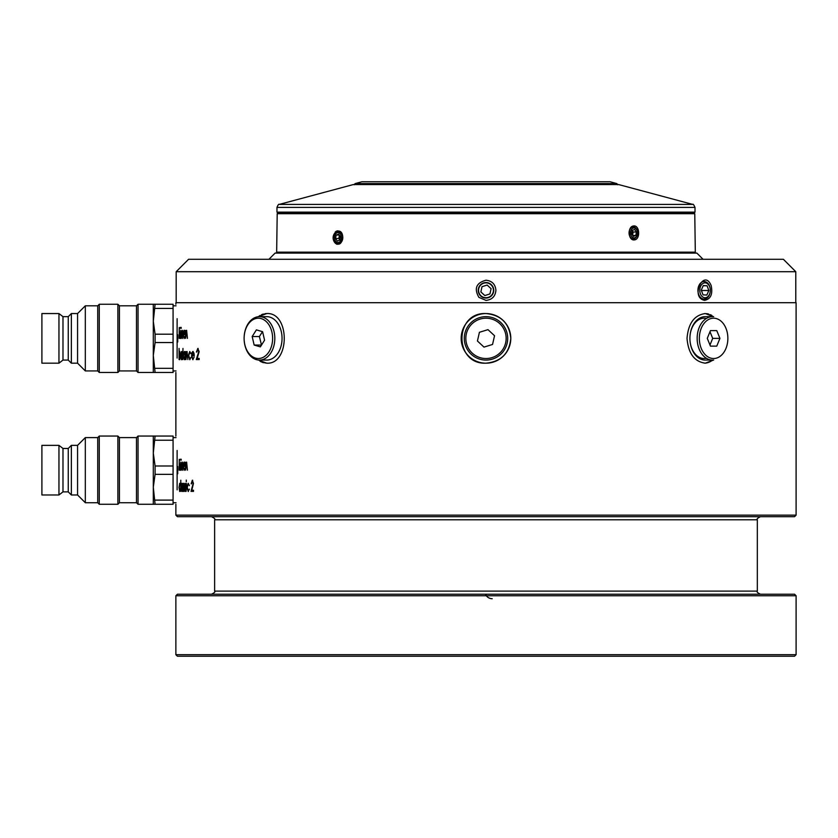 <?xml version="1.0" encoding="UTF-8"?>
<svg xmlns="http://www.w3.org/2000/svg" width="838" height="838" viewBox="0 0 838 838"><rect width="100%" height="100%" fill="white"/><g stroke="black" fill="none" stroke-linecap="round" stroke-linejoin="round"><path stroke-width="1.26" d="M701.259 348.451A20.154 14.256 90 0 0 725.949 348.451A20.154 14.256 90 0 0 713.599 318.21A20.154 14.256 90 0 0 701.259 348.451M710.435 346.125L707.272 338.374L710.435 330.622L716.762 330.622L719.936 338.374L716.762 346.125L710.435 346.125L716.762 346.125M716.762 330.622L710.435 330.612M699.217 349.226A21.704 15.346 -90 0 1 712.51 316.659L705.271 316.659A21.704 15.346 90 0 0 691.979 349.226A21.704 15.346 90 0 0 705.271 360.078L712.51 360.078A21.704 15.346 -90 0 1 699.217 349.226M709.985 345.015L712.698 338.374L719.936 338.374M712.698 338.374L709.985 331.722M706.392 358.287A20.154 14.256 -90 0 1 689.915 338.374A20.154 14.256 -90 0 1 706.392 318.461M634.356 239.888C628.039 240.904 627.274 226.25 633.643 225.977C639.823 224.951 640.525 239.605 634.356 239.888M629.066 232.807A5.971 4.221 -90 0 1 631.716 227.391A5.971 4.221 -90 0 1 636.272 228.711A5.971 4.221 -90 0 1 637.247 235.017A5.971 4.221 -90 0 1 633.591 238.882A5.971 4.221 -90 0 1 629.066 233.037M337.222 244.319L336.331 243.984M335.504 243.397L333.713 240.422M333.304 237.311L333.44 235.887M335.242 232.021L336.405 231.141M337.316 230.827L339.62 231.183M341.537 233.016L342.124 234.148M334.917 242.769C339.034 245.744 341.653 244.015 342.794 237.583C342.333 224.395 328.213 233.886 334.917 242.769M335.944 242.088A5.897 4.169 -90 0 0 340.385 242.926A5.897 4.169 -90 0 0 342.794 237.583A5.897 4.169 -90 0 0 341.569 233.414A5.897 4.169 -90 0 0 337.033 232.136A5.897 4.169 -90 0 0 334.456 237.583A5.897 4.169 -90 0 0 335.944 242.088M695.31 252.154L276.655 252.154L277.2 213.7L694.765 213.7L695.31 252.154L694.377 253.086M693.854 212.768L695.006 212.15L276.969 212.15L277.588 212.768L693.854 212.768L694.765 213.7M278.111 212.768L277.2 213.7M355.103 183.595L616.862 183.595L610.033 181.762L361.943 181.762L355.103 183.595L354.181 184.789M692.701 204.409L279.264 204.409L353.353 184.549L618.612 184.549L692.701 204.409C693.057 203.781 693.833 204.776 695.006 207.405L276.969 207.405L276.969 212.15M339.432 235.258L338.814 238.505L339.799 239.909M340.417 236.651L338.625 234.127L336.174 235.049L335.525 238.505L337.316 241.04L339.757 240.118L340.417 236.651M339.275 235.049L336.174 235.049M338.814 238.505L335.525 238.505M340.448 234.074A4.965 3.509 90 0 1 338.877 242.371A4.965 3.509 90 0 1 334.582 236.295A4.965 3.509 90 0 1 340.448 234.074M632.543 235.258L633.161 232L632.177 230.607M636.451 232L634.659 229.476L632.208 230.398L631.559 233.854L633.35 236.389L635.791 235.468L636.451 232L633.161 232M632.69 235.468L635.791 235.468M636.482 229.423A4.965 3.509 -90 0 1 634.911 237.72A4.965 3.509 -90 0 1 630.616 231.644A4.965 3.509 -90 0 1 636.482 229.423M493.257 291.886A7.448 7.448 0 0 1 480.981 295.804A7.448 7.448 0 0 1 483.725 283.213A7.448 7.448 0 0 1 493.257 291.886M489.958 293.918L491.099 288.67L487.129 285.056L482.007 286.69L480.865 291.938L484.846 295.552L489.958 293.918M709.587 286.198A8.757 6.191 -90 0 1 710.31 290.304A8.757 6.191 -90 0 1 704.119 299.061A8.757 6.191 -90 0 1 697.928 290.304A8.757 6.191 -90 0 1 702.621 281.798A8.757 6.191 -90 0 1 709.587 286.198M709.702 286.816A7.448 5.258 -90 0 1 710.31 290.304A7.448 5.258 -90 0 1 703.187 297.27A7.448 5.258 -90 0 1 701.102 285.381A7.448 5.258 -90 0 1 709.702 286.816M708.843 290.493L707.063 285.748L703.271 285.559L701.259 290.116L703.04 294.861L706.832 295.049L708.843 290.493L701.396 290.493M703.187 285.748L707.063 285.748M177.729 341.988L177.729 334.75C175.624 295.217 175.624 295.217 177.729 334.75L177.729 341.988C175.624 381.52 175.624 381.52 177.729 341.988M177.122 318.681L177.122 358.056M153.302 372.481L173.078 372.481L173.078 304.257L138.04 304.257L138.04 372.481L153.302 372.481L153.302 304.257M138.04 372.481L136.489 370.93L136.489 305.807L138.04 304.257M136.489 370.93L119.425 370.93L119.425 305.807L117.875 304.257L99.272 304.257L99.272 372.481L117.875 372.481L117.875 304.257M99.272 372.481L97.721 370.93L97.721 305.807L99.272 304.257M97.721 370.93L85.319 370.93L85.319 305.807L97.721 305.807M85.319 370.93L77.567 363.179L77.567 313.559L85.319 305.807M77.567 363.179L71.356 363.179L71.356 313.559L77.567 313.559M71.356 363.179L68.255 360.078L68.255 316.659L71.356 313.559M68.255 360.078L62.986 360.078L62.986 316.659L58.953 313.559L41.9 313.559L41.9 363.179L58.953 363.179L58.953 313.559M155.093 372.481L153.302 355.427L155.093 342.543L155.093 334.194L153.302 321.31L155.093 304.257M173.078 368.311L155.093 368.311M155.093 342.543L173.078 342.543M173.078 334.194L155.093 334.194M155.093 308.436L173.078 308.436M177.729 473.784L177.729 466.557C175.624 427.013 175.624 427.013 177.729 466.557L177.729 473.784C175.624 513.317 175.624 513.317 177.729 473.784M177.122 450.488L177.122 489.853M153.302 504.277L173.078 504.277L173.078 436.053L138.04 436.053L138.04 504.277L153.302 504.277L153.302 436.053M138.04 504.277L136.489 502.727L136.489 437.604L138.04 436.053M136.489 502.727L119.425 502.727L119.425 437.604L117.875 436.053L99.272 436.053L99.272 504.277L117.875 504.277L117.875 436.053M99.272 504.277L97.721 502.727L97.721 437.604L99.272 436.053M97.721 502.727L85.319 502.727L85.319 437.604L97.721 437.604M85.319 502.727L77.567 494.975L77.567 445.355L85.319 437.604M77.567 494.975L71.356 494.975L71.356 445.355L77.567 445.355M71.356 494.975L68.255 491.875L68.255 448.466L71.356 445.355M68.255 491.875L62.986 491.875L62.986 448.466L68.255 448.466M58.953 494.975L58.953 445.355L41.9 445.355L41.9 494.975L58.953 494.975L62.986 491.875M155.093 504.277L153.302 487.224L155.093 474.35L155.093 465.991L153.302 453.117L155.093 436.053M173.078 500.108L155.093 500.108M155.093 474.35L173.078 474.35M173.078 465.991L155.093 465.991M155.093 440.233L173.078 440.233M196.605 359.565L199.077 351.74L198.124 349.54L198.742 351.74L196.27 359.565L199.203 359.565L199.203 358.444L197.171 358.444L199.14 351.656L197.82 348.43L196.438 352.044L198.145 348.43M196.804 352.044L197.799 349.54M192.845 352.463L193.913 354.83L191.829 354.83L192.845 352.463L194.238 354.83M192.101 352.966L191.797 355.616L192.101 352.966L193.159 351.489M192.991 359.68L191.881 357.019M191.473 355.616L192.824 359.701L194.133 357.061M192.782 358.727L191.797 355.804L194.259 355.804L193.945 353.049L192.824 351.489L191.776 352.966M188.875 353.887L189.744 351.625M189.912 359.68L188.833 357.051M188.728 355.658L189.755 359.701L190.991 357.334M190.991 353.856L189.776 351.489L188.435 355.658M189.755 358.727L188.728 355.574L189.755 352.463M186.287 354.285L186.287 353.06M185.963 359.565L186.989 352.463L187.869 359.565L187.042 351.489L186.225 353.06L185.963 351.625L185.963 359.565M183.616 355.584L184.36 352.463L185.146 355.616L184.36 358.727L183.396 355.574L184.35 359.701L185.146 358.193L185.387 359.565L185.387 351.625L185.146 353.102L184.36 351.489L183.396 355.574M184.36 358.727L185.355 357.271M185.125 353.008L184.36 352.463M182.757 359.565L182.967 348.43L182.757 359.565M180.882 355.584L181.479 352.463L182.118 355.616L181.479 358.727L180.704 355.574L181.469 359.701L182.118 358.193L182.317 359.565L182.317 351.625L182.118 353.102L181.479 351.489L180.704 355.574M180.243 355.616L179.72 358.727L179.72 352.463L180.411 355.616L179.72 351.489L179.227 353.07L179.081 348.43L179.081 359.565M179.416 358.098L179.72 359.701L180.411 355.616M179.227 359.565L179.227 358.098M185.889 333.032L185.889 331.869M185.565 338.374L186.57 331.272L187.44 338.374L186.623 330.298L185.816 331.869L185.565 330.434L185.565 338.374M184.109 331.272L184.831 333.639L183.417 333.639L184.423 331.272M183.501 334.425L184.088 338.51L184.978 336.321L184.056 337.536L183.396 334.613L185.072 334.613L184.098 330.298L183.386 331.775L184.412 330.298M183.386 331.775L183.176 334.425M182.632 337.536L181.993 336.698L181.867 337.431L182.307 336.698M182.674 331.272L182.359 330.298L181.951 332.382L182.317 337.536M181.867 337.431L182.328 338.51L182.81 336.216L182.359 331.272M181.291 328.286L181.123 327.375L180.956 328.286M180.725 328.286L180.568 327.375L180.411 328.286M180.296 334.435L180.84 331.272L181.427 334.435L180.84 337.536L180.128 334.425L180.84 338.51L181.427 334.435M181.616 334.425L180.84 330.298L180.128 334.425M179.437 338.374L179.437 337.253M179.123 338.374L179.919 338.374L179.919 337.253L179.269 337.253L179.269 327.511L179.123 338.374M191.347 491.361L193.452 483.536L192.646 481.337L193.128 483.536L191.022 491.361L193.515 491.361L193.515 490.251L191.787 490.251L193.463 483.453L192.331 480.226L191.158 483.851L192.656 480.226M191.473 483.851L192.311 481.337M187.44 485.432L188.215 483.421M188.372 491.477L187.387 489.088M187.241 487.465L188.204 491.497L189.388 489.13M189.388 485.652L188.225 483.285L186.968 487.465M188.215 490.523L187.241 487.37L188.204 484.259M186.151 491.361L186.403 483.432L186.151 491.361M186.277 480.09L186.277 481.756L186.277 480.09M185.041 486.595L184.947 485.37M185.397 490.523L184.685 489.685L184.528 490.429L185.009 489.685M185.449 484.259L185.125 483.285L184.716 486.595M184.528 490.429L185.083 491.497L185.68 489.203L185.125 484.259M185.68 489.245L185.072 490.523M185.648 488.491L185.428 489.245M185.062 487.674L185.355 488.491M183.993 490.523L183.323 489.685L183.176 490.429L183.637 489.685M184.046 484.259L183.721 483.285L183.354 486.595M183.176 490.429L183.69 491.497L184.234 489.203L183.721 484.259M184.234 489.245L183.679 490.523M184.203 488.491L184.004 489.245M183.658 487.674L183.941 488.491M181.343 487.381L181.972 484.259L182.632 487.412L181.972 490.523L181.343 487.381M182.841 483.432L182.632 484.898L181.972 483.285L181.165 487.37L181.961 491.497L182.632 489.989L182.841 491.361L182.841 483.432M180.631 491.361L180.809 480.226L180.631 491.361M180.317 485.15L179.72 483.285L179.039 487.465L179.699 491.497L180.317 489.664L179.709 490.523L179.185 487.37L179.709 484.259L180.317 485.15M185.889 464.828L185.889 463.665M185.565 470.17L186.57 463.068L187.44 470.17L186.623 462.094L185.816 463.665L185.565 462.241L185.565 470.17M184.109 463.068L184.831 465.436L183.417 465.436L184.423 463.068M183.501 466.221L184.088 470.307L184.978 468.117L184.056 469.332L183.396 466.41L185.072 466.41L184.098 462.094L183.386 463.582L184.412 462.094M183.386 463.582L183.176 466.221M182.632 469.332L181.993 468.494L181.867 469.238L182.307 468.494M182.674 463.068L182.359 462.094L181.951 464.179L182.317 469.332M181.867 469.238L182.328 470.307L182.81 468.013L182.359 463.068M181.291 460.083L181.123 459.172L180.956 460.083M180.725 460.083L180.568 459.172L180.411 460.083M180.296 466.232L180.84 463.068L181.427 466.232L180.84 469.332L180.128 466.221L180.84 470.307L181.427 466.232M181.616 466.221L180.84 462.094L180.128 466.221M179.437 470.17L179.437 469.06M179.123 470.17L179.919 470.17L179.919 469.06L179.269 469.06L179.269 459.318L179.123 470.17M493.739 290.304A7.752 7.752 0 0 0 482.112 283.59A7.752 7.752 0 0 0 482.112 297.019A7.752 7.752 0 0 0 493.739 290.304M478.907 297.364L485.988 300.381C492.042 299.753 495.352 296.39 495.907 290.304C495.352 284.218 492.042 280.856 485.988 280.227C476.246 282.846 473.889 288.565 478.907 297.364M472.265 353.133A20.154 20.154 0 0 1 480.059 319.1A20.154 20.154 0 0 1 505.639 342.868A20.154 20.154 0 0 1 472.265 353.133M510.792 338.374A24.805 24.805 0 0 0 473.585 316.89A24.805 24.805 0 0 0 473.575 359.858A24.805 24.805 0 0 0 510.792 338.374C509.326 323.3 501.051 315.025 485.988 313.559C454.028 312.019 453.924 364.677 485.988 363.179C501.061 361.702 509.326 353.437 510.792 338.374M259.298 316.659A24.805 17.546 90 0 1 267.249 313.569M267.249 363.168A24.805 17.546 90 0 1 259.298 360.078M258.293 360.015L266.704 363.179C290.063 364.729 290.137 312.061 266.704 313.559L258.293 316.722L260.042 315.476M263.3 362.697L260.094 361.293M261.55 314.679L263.237 314.061M265.175 313.653L266.704 313.559M706.738 313.653L708.644 314.03M710.425 314.679L711.881 315.455M704.716 313.569A24.805 17.546 -90 0 1 712.667 316.659M712.667 360.078A24.805 17.546 -90 0 1 704.727 363.168M713.672 316.722L705.271 313.559C694.377 315.036 688.291 323.3 687.024 338.374C688.302 353.437 694.377 361.712 705.271 363.179L713.672 360.015M268.904 259.288L275.105 253.086L696.86 253.086L703.061 259.288M485.988 259.288L783.383 259.288L795.786 271.701L176.179 271.701L188.581 259.288L485.988 259.288M175.865 304.257L175.865 302.707L796.1 302.707L796.1 515.14L175.865 515.14L175.865 504.277M175.865 515.14L177.415 516.69L794.55 516.69L796.1 515.14M485.988 594.215L794.55 594.215L796.1 595.766L175.865 595.766L177.415 594.215L485.988 594.215M177.426 656.238L175.865 654.688L796.1 654.688L796.1 595.766M177.415 656.238L794.55 656.238L796.1 654.688M704.538 300.35C710.697 299.124 712.908 294.222 711.179 285.632C703.941 267.814 689.873 297.626 704.538 300.35M244.832 344.68A20.154 14.256 -90 0 0 268.998 351.792A20.154 14.256 -90 0 0 261.278 318.639A20.154 14.256 -90 0 0 244.832 344.68M264.567 340.197L260.346 346.869L254.155 345.046L252.175 336.541L256.386 329.868L262.587 331.691L264.567 340.197M244.885 345.162A21.704 15.346 90 0 1 259.466 316.659A21.704 15.346 90 0 1 274.812 338.374A21.704 15.346 90 0 1 259.466 360.078A21.704 15.346 90 0 1 244.885 345.162M259.466 360.078L266.704 360.078A21.704 15.346 -90 0 0 281.275 331.576A21.704 15.346 -90 0 0 266.704 316.659L259.466 316.659M252.175 336.541L259.403 336.541L261.487 345.078M261.383 345.046L254.155 345.046M259.403 336.541L262.493 331.659M499.71 323.604A20.154 20.154 0 0 0 466.337 333.87A20.154 20.154 0 0 0 491.916 357.637A20.154 20.154 0 0 0 499.71 323.604M500.757 322.462A21.704 21.704 0 0 1 492.367 359.114A21.704 21.704 0 0 1 464.828 333.524A21.704 21.704 0 0 1 500.757 322.462M483.987 347.1L477.43 341.003L479.43 332.277L487.978 329.648L494.546 335.734L492.545 344.46L483.987 347.1M492.21 598.709A7.448 7.374 -90 0 1 485.432 594.215M485.988 595.263A7.448 7.374 90 0 0 486.532 594.215M757.332 519.79L757.332 591.115L214.633 591.115L214.633 519.79L757.332 519.79C756.442 519.204 757.479 518.167 760.433 516.69M276.655 252.154L277.588 253.086M616.862 183.595L617.784 184.789M695.006 212.15L695.006 207.405M279.264 204.409C278.813 203.812 278.048 204.807 276.969 207.405M176.032 305.807L173.078 305.807M176.032 370.93L173.078 370.93M136.489 305.807L119.425 305.807M119.425 370.93L117.875 372.481M68.255 316.659L62.986 316.659M62.986 360.078L58.953 363.179M176.032 437.604L173.078 437.604M176.032 502.727L173.078 502.727M136.489 437.604L119.425 437.604M119.425 502.727L117.875 504.277M62.986 448.456L58.953 445.355M214.633 519.79C215.523 519.204 214.497 518.167 211.532 516.69M757.332 591.115C756.463 591.754 757.5 592.791 760.433 594.215M214.633 591.115C215.502 591.754 214.465 592.791 211.532 594.215M175.865 654.688L175.865 595.766M795.786 302.707L795.786 271.701M176.179 302.707L176.179 271.701M175.865 436.053L175.865 372.481"/></g></svg>
